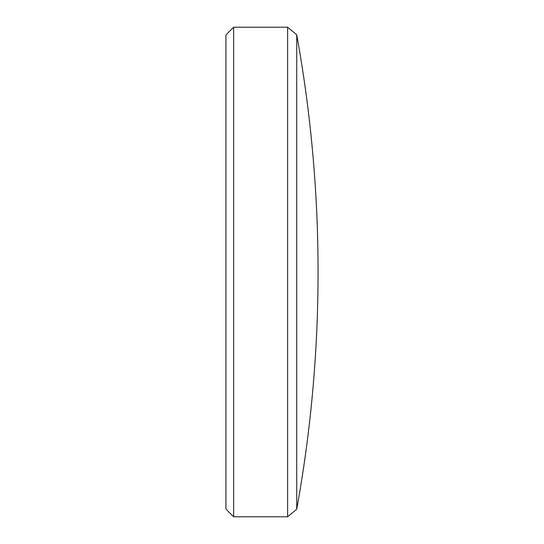 <?xml version="1.0" encoding="UTF-8"?>
<svg xmlns="http://www.w3.org/2000/svg" width="544" height="544" viewBox="0 0 544 544"><rect width="100%" height="100%" fill="white"/><g stroke="black" fill="none" stroke-linecap="round" stroke-linejoin="round"><path stroke-width="0.41" stroke-dasharray="2.72 2.04" d="M296.718 509.245L296.718 34.755M287.613 27.2L287.613 516.8M233.641 516.8L233.641 27.2M225.93 34.911L225.93 509.089"/><path stroke-width="0.82" d="M296.718 509.245C310.93 430.8 318.043 351.716 318.07 272C318.043 192.284 310.93 113.2 296.718 34.755L296.718 509.245L287.613 516.8L287.613 27.2L233.641 27.2L233.641 516.8L287.613 516.8M233.641 516.8L225.93 509.089L225.93 34.911L233.641 27.2M296.718 34.755L287.613 27.2"/></g></svg>
